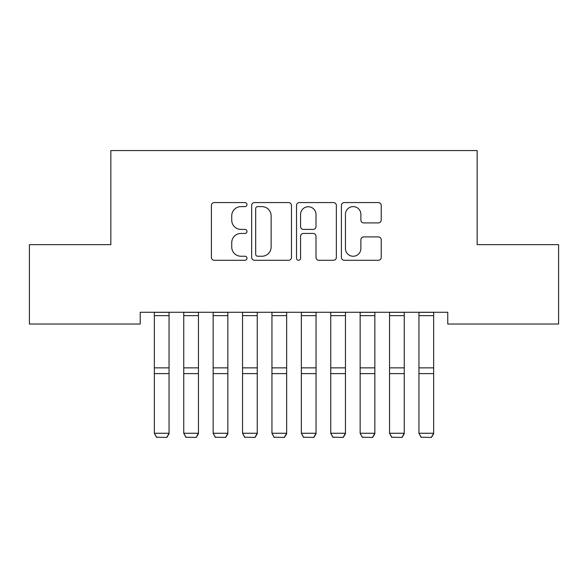 <?xml version="1.0" encoding="UTF-8"?>
<svg xmlns="http://www.w3.org/2000/svg" width="588" height="588" viewBox="0 0 588 588"><rect width="100%" height="100%" fill="white"/><g stroke="black" fill="none" stroke-linecap="round" stroke-linejoin="round"><path stroke-width="0.88" d="M246.96 204.587A2.021 2.021 0 0 0 244.939 202.566L214.282 202.566A2.889 2.889 0 0 0 211.393 205.455L211.393 257.397A2.889 2.889 0 0 0 214.282 260.286L244.939 260.286A2.021 2.021 0 0 0 246.96 258.264A2.021 2.021 0 0 0 244.939 256.243L240.97 256.243A9.232 9.232 0 0 1 231.738 247.011L231.738 242.682A9.232 9.232 0 0 1 240.97 233.443L244.939 233.443A2.021 2.021 0 0 0 246.96 231.422A2.021 2.021 0 0 0 244.939 229.401L240.97 229.401A9.232 9.232 0 0 1 231.738 220.169L231.738 215.84A9.232 9.232 0 0 1 240.97 206.609L244.939 206.609A2.021 2.021 0 0 0 246.96 204.587M378.341 222.911A2.889 2.889 0 0 0 381.222 220.022L381.222 205.455A2.889 2.889 0 0 0 378.341 202.566L344.289 202.566A2.889 2.889 0 0 0 341.4 205.455L341.4 257.397A2.889 2.889 0 0 0 344.289 260.286L378.341 260.286A2.889 2.889 0 0 0 381.222 257.397L381.222 239.794A2.889 2.889 0 0 0 378.341 236.905L363.766 236.905A2.889 2.889 0 0 0 360.878 239.794L360.878 248.526A7.718 7.718 0 0 1 353.16 256.243A7.718 7.718 0 0 1 345.443 248.526L345.443 214.326A7.718 7.718 0 0 1 353.16 206.609A7.718 7.718 0 0 1 360.878 214.326L360.878 220.022A2.889 2.889 0 0 0 363.766 222.911L378.341 222.911M447.762 312.272L140.238 312.272L140.238 324.032L29.4 324.032L29.4 244.652L110.838 244.652L110.838 150.572L477.162 150.572L477.162 244.652L558.6 244.652L558.6 324.032L447.762 324.032L447.762 312.272M291.472 205.455A2.889 2.889 0 0 0 288.59 202.566L254.538 202.566A2.889 2.889 0 0 0 251.649 205.455L251.649 257.397A2.889 2.889 0 0 0 254.538 260.286L288.59 260.286A2.889 2.889 0 0 0 291.472 257.397L291.472 205.455M299.41 202.566L333.462 202.566A2.889 2.889 0 0 1 336.351 205.455L336.351 257.397A2.889 2.889 0 0 1 333.462 260.286L318.887 260.286A2.889 2.889 0 0 1 316.006 257.397L316.006 236.332A2.889 2.889 0 0 0 313.117 233.443L303.452 233.443A2.889 2.889 0 0 0 300.564 236.332L300.564 258.264A2.021 2.021 0 0 1 298.542 260.286A2.021 2.021 0 0 1 296.528 258.264L296.528 205.455A2.889 2.889 0 0 1 299.41 202.566M257.713 206.609A2.021 2.021 0 0 0 255.692 208.63L255.692 254.222A2.021 2.021 0 0 0 257.713 256.243L261.895 256.243A9.232 9.232 0 0 0 271.127 247.011L271.127 215.84A9.232 9.232 0 0 0 261.895 206.609L257.713 206.609M316.006 214.473A7.718 7.718 0 0 0 308.288 206.748A7.718 7.718 0 0 0 300.564 214.473L300.564 226.52A2.889 2.889 0 0 0 303.452 229.401L313.117 229.401A2.889 2.889 0 0 0 316.006 226.52L316.006 214.473M169.05 312.272L169.05 433.768L166.845 437.428L156.555 437.222L166.845 437.428M156.555 437.428L154.35 433.26L169.05 433.26L166.845 437.222M154.35 312.272L154.35 433.26L156.555 437.222M198.45 312.272L198.45 433.768L196.245 437.428L185.955 437.222L196.245 437.428M185.955 437.428L183.75 433.26L198.45 433.26L196.245 437.222M183.75 312.272L183.75 433.26L185.955 437.222M227.85 312.272L227.85 433.768L225.645 437.428L215.355 437.222L225.645 437.428M215.355 437.428L213.15 433.26L227.85 433.26L225.645 437.222M213.15 312.272L213.15 433.26L215.355 437.222M257.25 312.272L257.25 433.768L255.045 437.428L244.755 437.222L255.045 437.428M244.755 437.428L242.55 433.26L257.25 433.26L255.045 437.222M242.55 312.272L242.55 433.26L244.755 437.222M286.65 312.272L286.65 433.768L284.445 437.428L274.155 437.222L284.445 437.428M274.155 437.428L271.95 433.26L286.65 433.26L284.445 437.222M271.95 312.272L271.95 433.26L274.155 437.222M316.05 312.272L316.05 433.768L313.845 437.428L303.555 437.222L313.845 437.428M303.555 437.428L301.35 433.26L316.05 433.26L313.845 437.222M301.35 312.272L301.35 433.26L303.555 437.222M345.45 312.272L345.45 433.768L343.245 437.428L332.955 437.222L343.245 437.428M332.955 437.428L330.75 433.26L345.45 433.26L343.245 437.222M330.75 312.272L330.75 433.26L332.955 437.222M374.85 312.272L374.85 433.768L372.645 437.428L362.355 437.222L372.645 437.428M362.355 437.428L360.15 433.26L374.85 433.26L372.645 437.222M360.15 312.272L360.15 433.26L362.355 437.222M404.25 312.272L404.25 433.768L402.045 437.428L391.755 437.222L402.045 437.428M391.755 437.428L389.55 433.26L404.25 433.26L402.045 437.222M389.55 312.272L389.55 433.26L391.755 437.222M433.65 312.272L433.65 433.768L431.445 437.428L421.155 437.222L431.445 437.428M421.155 437.428L418.95 433.26L433.65 433.26L431.445 437.222M418.95 312.272L418.95 433.26L421.155 437.222M169.05 312.331L154.35 312.331M169.05 367.868L154.35 367.868M169.05 373.615L154.35 373.615M169.05 315.653L154.35 315.653M198.45 312.331L183.75 312.331M198.45 367.868L183.75 367.868M198.45 373.615L183.75 373.615M198.45 315.653L183.75 315.653M227.85 312.331L213.15 312.331M227.85 367.868L213.15 367.868M227.85 373.615L213.15 373.615M227.85 315.653L213.15 315.653M257.25 312.331L242.55 312.331M257.25 367.868L242.55 367.868M257.25 373.615L242.55 373.615M257.25 315.653L242.55 315.653M286.65 312.331L271.95 312.331M286.65 367.868L271.95 367.868M286.65 373.615L271.95 373.615M286.65 315.653L271.95 315.653M316.05 312.331L301.35 312.331M316.05 367.868L301.35 367.868M316.05 373.615L301.35 373.615M316.05 315.653L301.35 315.653M345.45 312.331L330.75 312.331M345.45 367.868L330.75 367.868M345.45 373.615L330.75 373.615M345.45 315.653L330.75 315.653M374.85 312.331L360.15 312.331M374.85 367.868L360.15 367.868M374.85 373.615L360.15 373.615M374.85 315.653L360.15 315.653M404.25 312.331L389.55 312.331M404.25 367.868L389.55 367.868M404.25 373.615L389.55 373.615M404.25 315.653L389.55 315.653M433.65 312.331L418.95 312.331M433.65 367.868L418.95 367.868M433.65 373.615L418.95 373.615M433.65 315.653L418.95 315.653"/></g></svg>
